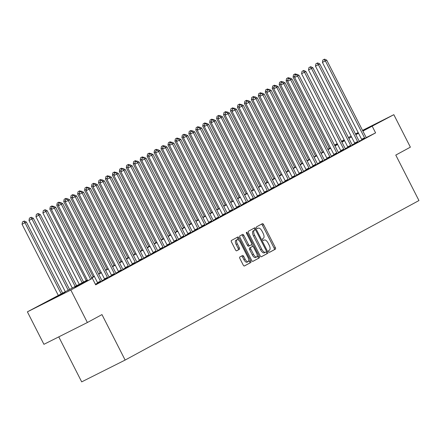 <?xml version="1.0" encoding="UTF-8"?>
<svg xmlns="http://www.w3.org/2000/svg" width="441" height="441" viewBox="0 0 441 441"><rect width="100%" height="100%" fill="white"/><g stroke="black" fill="none" stroke-linecap="round" stroke-linejoin="round"><path stroke-width="0.66" d="M268.778 251.607A1.003 0.435 63.3 0 0 269.611 252.296A1.003 0.435 63.3 0 0 269.616 252.296L275.416 249.148A1.433 0.623 63.3 0 0 275.311 247.577L263.613 224.623A1.433 0.623 63.3 0 0 262.428 223.642L256.623 226.79A1.003 0.435 63.3 0 0 256.695 227.892A1.003 0.435 63.3 0 0 257.527 228.581A1.003 0.435 63.3 0 0 257.533 228.576L258.283 228.168A4.581 1.985 63.3 0 1 258.305 228.157A4.581 1.985 63.3 0 1 262.108 231.305L263.079 233.212A4.581 1.985 63.3 0 1 263.415 238.245L262.665 238.653A1.003 0.435 63.3 0 0 262.737 239.75A1.003 0.435 63.3 0 0 263.569 240.439A1.003 0.435 63.3 0 0 263.575 240.433L264.324 240.025A4.581 1.985 63.3 0 1 264.346 240.014A4.581 1.985 63.3 0 1 268.15 243.162L269.126 245.075A4.581 1.985 63.3 0 1 269.457 250.102L268.707 250.51A1.003 0.435 63.3 0 0 268.778 251.607M48.957 300.712L64.788 292.703L48.957 300.712M358.362 132.917L356.427 133.821L358.296 132.785M362.612 130.542L373.053 125.349L362.717 130.745M239.81 256.998A1.433 0.623 63.3 0 0 239.915 258.569L243.195 265.008A1.433 0.623 63.3 0 0 244.386 265.995A1.433 0.623 63.3 0 0 244.391 265.989L250.83 262.494A1.433 0.623 63.3 0 0 250.725 260.923L239.033 237.969A1.433 0.623 63.3 0 0 237.842 236.988L231.398 240.488A1.433 0.623 63.3 0 0 231.503 242.059L235.466 249.838A1.433 0.623 63.3 0 0 236.652 250.819L239.413 249.319A1.433 0.623 63.3 0 0 239.309 247.748L237.346 243.89A3.831 1.659 63.3 0 1 237.087 239.678A3.831 1.659 63.3 0 1 240.268 242.302L247.963 257.417A3.831 1.659 63.3 0 1 248.222 261.629A3.831 1.659 63.3 0 1 245.047 258.999L243.763 256.48A1.433 0.623 63.3 0 0 242.572 255.499L239.81 256.998M362.535 130.387L393.83 114.682L410.378 147.162L395.781 155.083L418.95 200.55L125.139 360.06L101.97 314.593L87.379 322.514L70.83 290.035L27.386 311.842L87.329 280.018M393.83 114.682L362.893 131.093M87.461 280.283L74.761 287.179L92.373 278.343L95.68 284.836L375.594 132.873L372.287 126.38M92.373 278.343L70.83 290.035M260.168 255.797A1.433 0.623 63.3 0 0 261.353 256.778A1.433 0.623 63.3 0 0 261.364 256.772L267.803 253.277A1.433 0.623 63.3 0 0 267.698 251.706L256 228.758A1.433 0.623 63.3 0 0 254.815 227.771L248.366 231.271A1.433 0.623 63.3 0 0 248.47 232.842L260.168 255.797M259.314 257.886L252.875 261.381A1.433 0.623 63.3 0 1 252.869 261.386A1.433 0.623 63.3 0 1 251.679 260.405L239.987 237.451A1.433 0.623 63.3 0 1 239.882 235.88L242.638 234.38A1.433 0.623 63.3 0 0 242.638 234.38A1.433 0.623 63.3 0 1 243.834 235.362L248.575 244.672A1.433 0.623 63.3 0 0 249.766 245.654A1.433 0.623 63.3 0 0 249.771 245.648L251.602 244.656A1.433 0.623 63.3 0 0 251.497 243.085L246.558 233.394A1.003 0.435 63.3 0 1 246.491 232.291A1.003 0.435 63.3 0 1 247.324 232.98L259.209 256.315A1.433 0.623 63.3 0 1 259.314 257.886L252.726 261.414M375.594 132.873L366.25 137.564M361.879 140.006L359.156 141.126M354.823 143.43L352.183 144.863M347.872 147.2L345.231 148.634M340.921 150.976L338.286 152.41M333.975 154.747L331.334 156.18M327.024 158.523L324.383 159.951M320.072 162.294L317.437 163.727M313.127 166.064L310.486 167.497M306.175 169.84L303.54 171.273M299.23 173.611L296.589 175.044M292.278 177.387L289.638 178.814M285.327 181.157L282.692 182.591M278.381 184.928L275.741 186.361M271.43 188.704L268.79 190.137M264.479 192.474L261.844 193.908M257.533 196.245L254.892 197.678M250.582 200.021L247.947 201.454M243.636 203.792L240.995 205.225M236.685 207.568L234.044 209.001M229.733 211.338L227.098 212.771M222.788 215.109L220.147 216.542M215.836 218.885L213.196 220.318M208.885 222.655L206.25 224.089M201.939 226.431L199.299 227.859M194.988 230.202L192.353 231.635M188.042 233.973L185.402 235.406M181.091 237.749L178.451 239.182M174.14 241.519L171.505 242.952M167.194 245.29L164.554 246.723M160.243 249.066L157.602 250.499M153.292 252.836L150.657 254.27M146.346 256.612L143.705 258.046M139.395 260.383L136.76 261.816M132.449 264.153L129.808 265.587M125.498 267.93L122.857 269.363M118.546 271.7L115.911 273.133M111.601 275.476L108.96 276.904M104.649 279.247L102.009 280.68M97.698 283.017L95.394 284.269M361.874 139.973L366.317 137.647M354.922 143.749L359.365 141.418M347.971 147.52L352.414 145.194M341.025 151.291L345.468 148.964M334.074 155.067L338.517 152.735M327.128 158.837L331.566 156.511M320.177 162.613L324.62 160.281M313.226 166.384L317.669 164.052M306.28 170.154L310.723 167.828M299.329 173.93L303.772 171.599M292.377 177.701L296.821 175.375M285.432 181.477L289.875 179.145M278.48 185.248L282.924 182.916M271.535 189.018L275.972 186.692M264.583 192.794L269.027 190.462M257.632 196.565L262.075 194.238M250.686 200.335L255.13 198.009M243.735 204.111L248.178 201.78M236.784 207.882L241.227 205.556M229.838 211.658L234.281 209.326M222.887 215.429L227.33 213.097M215.941 219.199L220.379 216.873M208.99 222.975L213.433 220.643M202.039 226.746L206.482 224.419M195.093 230.522L199.536 228.19M188.142 234.292L192.585 231.96M181.19 238.063L185.633 235.737M174.245 241.839L178.688 239.507M167.293 245.609L171.736 243.283M160.348 249.38L164.785 247.054M153.396 253.156L157.839 250.824M146.445 256.927L150.888 254.6M139.499 260.703L143.942 258.371M132.548 264.473L136.991 262.141M125.597 268.244L130.04 265.917M118.651 272.02L123.094 269.688M111.7 275.79L116.143 273.464M104.754 279.566L109.192 277.235M97.803 283.337L102.246 281.005M95.581 284.638L96.221 284.318L95.592 284.66M58.769 336.874L81.69 381.867L125.139 360.06M348.44 137.542L351.124 136.12M355.474 133.937L358.186 132.57M87.379 322.514L43.929 344.322L27.386 311.842M329.129 148.749L328.837 148.187L329.184 148L328.837 148.187M334.543 145.089L337.211 143.639M341.488 141.318L344.162 139.869M344.415 140.365L341.698 141.732M337.348 143.915L334.636 145.276M91.607 277.698L94.28 276.248M98.558 273.927L101.226 272.477M105.504 270.151L108.177 268.701M112.455 266.381L115.123 264.931M119.401 262.61L122.074 261.16M126.352 258.834L129.026 257.384M133.303 255.063L135.971 253.614M140.249 251.293L142.923 249.838M147.2 247.517L149.874 246.067M154.152 243.746L156.82 242.296M161.097 239.97L163.771 238.52M168.049 236.2L170.717 234.75M174.994 232.429L177.668 230.974M181.946 228.653L184.619 227.203M188.897 224.882L191.565 223.433M195.843 221.106L198.516 219.657M202.794 217.336L205.467 215.886M209.745 213.565L212.413 212.115M216.691 209.789L219.364 208.339M223.642 206.019L226.31 204.569M230.588 202.243L233.261 200.793M237.539 198.472L240.213 197.022M244.49 194.702L247.158 193.252M251.436 190.925L254.11 189.476M258.387 187.155L261.061 185.705M265.339 183.384L268.007 181.929M272.284 179.608L274.958 178.158M279.236 175.838L281.904 174.388M286.181 172.062L288.855 170.612M293.133 168.291L295.806 166.841M300.084 164.521L302.752 163.065M307.03 160.745L309.703 159.295M313.981 156.974L316.655 155.524M320.932 153.198L323.6 151.748M327.878 149.427L330.552 147.978M334.829 145.657L337.497 144.207M341.775 141.881L344.449 140.431M351.532 136.925L348.859 138.375M344.581 140.696L341.913 142.145M337.635 144.466L334.962 145.921M330.684 148.242L328.016 149.692M323.738 152.013L321.065 153.462M316.787 155.789L314.113 157.239M309.836 159.559L307.168 161.009M302.89 163.33L300.216 164.78M295.939 167.106L293.265 168.556M288.987 170.876L286.319 172.326M282.042 174.653L279.368 176.102M275.09 178.423L272.422 179.873M268.145 182.194L265.471 183.643M261.193 185.97L258.52 187.419M254.242 189.74L251.574 191.19M247.296 193.511L244.623 194.966M240.345 197.287L237.671 198.737M233.394 201.057L230.726 202.507M226.448 204.833L223.774 206.283M219.497 208.604L216.829 210.054M212.551 212.375L209.877 213.83M205.6 216.151L202.926 217.6M198.648 219.921L195.98 221.371M191.703 223.697L189.029 225.147M184.751 227.468L182.078 228.918M177.806 231.238L175.132 232.688M170.854 235.014L168.181 236.464M163.903 238.785L161.235 240.235M156.957 242.556L154.284 244.011M150.006 246.332L147.333 247.781M143.055 250.102L140.387 251.552M136.109 253.878L133.436 255.328M129.158 257.649L126.484 259.099M122.212 261.419L119.539 262.875M115.261 265.195L112.587 266.645M108.31 268.966L105.642 270.416M101.364 272.742L98.69 274.192M94.413 276.513L91.739 277.962M358.544 133.276L355.832 134.637M269.484 252.318L274.241 249.738A1.433 0.623 63.3 0 0 274.137 248.162L262.439 225.213A1.433 0.623 63.3 0 0 261.397 224.199M261.21 256.811L266.629 253.867A1.433 0.623 63.3 0 0 266.524 252.296L266.281 251.822A1.003 0.435 63.3 0 0 266.221 250.72L255.951 230.571A1.003 0.435 63.3 0 0 255.124 229.882A1.003 0.435 63.3 0 0 255.119 229.888L254.826 229.348A1.433 0.623 63.3 0 0 253.784 228.333M255.124 229.882L253.95 230.472A1.003 0.435 63.3 0 0 253.95 230.472A1.003 0.435 63.3 0 0 253.944 230.478L254.325 230.318A4.581 1.985 63.3 0 0 254.655 235.345L261.673 249.115A4.581 1.985 63.3 0 0 265.476 252.263A4.581 1.985 63.3 0 0 265.499 252.252L266.292 251.822M265.449 252.274L264.324 252.836A4.581 1.985 63.3 0 1 264.302 252.853A4.581 1.985 63.3 0 1 260.499 249.705L253.481 235.935A4.581 1.985 63.3 0 1 253.151 230.908L253.944 230.478M249.755 245.659L248.597 246.238A1.433 0.623 63.3 0 0 248.597 246.238A1.433 0.623 63.3 0 1 247.401 245.262L242.66 235.952A1.433 0.623 63.3 0 0 241.613 234.937M251.728 244.518L252.693 246.409M257.208 255.278L258.035 256.905L259.209 256.315M253.498 254.33A3.831 1.659 63.3 0 0 256.673 256.96A3.831 1.659 63.3 0 0 256.419 252.743L253.707 247.423A1.433 0.623 63.3 0 0 252.517 246.436A1.433 0.623 63.3 0 0 252.511 246.442L250.681 247.434A1.433 0.623 63.3 0 0 250.786 249.005L253.498 254.33L252.324 254.92A3.831 1.659 63.3 0 0 255.499 257.55L256.673 256.96M252.517 246.436L251.342 247.026A1.433 0.623 63.3 0 0 251.342 247.026A1.433 0.623 63.3 0 0 251.337 247.032L252.511 246.442M252.324 254.92L249.612 249.595A1.433 0.623 63.3 0 1 249.507 248.024L251.337 247.032M258.139 258.476A1.433 0.623 63.3 0 0 258.035 256.905M248.222 261.629L247.048 262.219A3.831 1.659 63.3 0 1 243.873 259.589L242.589 257.07A1.433 0.623 63.3 0 0 241.541 256.056M237.087 239.678L235.913 240.262A3.831 1.659 63.3 0 0 236.172 244.479L237.346 243.89M236.508 250.846L238.239 249.909A1.433 0.623 63.3 0 0 238.134 248.338L236.172 244.479M238.691 240.191L237.859 238.559A1.433 0.623 63.3 0 0 236.811 237.545M244.242 266.022L249.656 263.084A1.433 0.623 63.3 0 0 249.551 261.513L248.757 259.953M294.858 76.221L293.067 77.12L329.471 148.562M295.238 73.868L293.508 74.761L295.238 73.868L296.407 74.424M295.376 74.948L294.682 74.171M293.067 77.12L293.508 74.761M364.806 138.502L364.751 138.32A1.461 0.634 63.3 0 0 364.547 137.812L325.359 60.908L326.748 60.158L365.936 137.063A1.461 0.634 63.3 0 0 366.223 137.526L366.333 137.675M364.751 138.32L361.818 139.797A1.461 0.634 63.3 0 0 361.609 139.29L322.426 62.385L325.359 60.908L324.036 59.436L324.593 59.133L322.862 60.026L324.036 59.436M322.862 60.026L322.426 62.385M326.748 60.158L324.593 59.133M287.912 79.992L286.121 80.89L322.52 152.338M288.287 77.644L286.556 78.531L288.287 77.644L289.456 78.195M288.431 78.719L287.73 77.947M286.121 80.89L286.556 78.531M280.961 83.762L279.17 84.661L315.574 156.108M281.336 81.414L279.605 82.307L281.336 81.414L282.505 81.965M281.479 82.495L280.779 81.717M279.17 84.661L279.605 82.307M274.015 87.539L272.218 88.437L308.623 159.879M274.39 85.19L272.659 86.078L274.39 85.19L275.559 85.741M274.528 86.265L273.833 85.488M272.218 88.437L272.659 86.078M357.86 142.272L357.805 142.096A1.461 0.634 63.3 0 0 357.596 141.589L318.413 64.684L319.802 63.928L358.985 140.833A1.461 0.634 63.3 0 0 359.272 141.296L359.387 141.445M354.933 143.777L354.867 143.568A1.461 0.634 63.3 0 0 354.658 143.06L315.475 66.156L318.413 64.684L317.085 63.212L317.641 62.909L315.91 63.802L317.085 63.212M315.91 63.802L315.475 66.156M319.802 63.928L317.641 62.909M350.909 146.048L350.854 145.866A1.461 0.634 63.3 0 0 350.645 145.359L311.462 68.454L312.851 67.699L352.034 144.604A1.461 0.634 63.3 0 0 352.326 145.067L352.436 145.216M347.982 147.553L347.916 147.338A1.461 0.634 63.3 0 0 347.712 146.831L308.524 69.932L311.462 68.454L310.139 66.982L310.696 66.679L308.965 67.572L310.139 66.982M308.965 67.572L308.524 69.932M312.851 67.699L310.696 66.679M343.958 149.819L343.903 149.642A1.461 0.634 63.3 0 0 343.699 149.135L304.51 72.23L305.905 71.475L345.088 148.38A1.461 0.634 63.3 0 0 345.375 148.843L345.485 148.992M341.036 151.324L340.97 151.114A1.461 0.634 63.3 0 0 340.761 150.607L301.578 73.702L304.51 72.23L303.188 70.753L303.744 70.455L302.013 71.343L303.188 70.753M302.013 71.343L301.578 73.702M305.905 71.475L303.744 70.455M267.064 91.309L265.273 92.208L301.677 163.655M267.439 88.961L265.708 89.854L267.439 88.961L268.608 89.512M267.582 90.036L266.882 89.264M265.273 92.208L265.708 89.854M337.012 153.595L336.957 153.413A1.461 0.634 63.3 0 0 336.748 152.906L297.565 76.001L298.954 75.246L338.137 152.151A1.461 0.634 63.3 0 0 338.423 152.614L338.539 152.762M334.085 155.1L334.019 154.885A1.461 0.634 63.3 0 0 333.815 154.378L294.627 77.473L297.565 76.001L296.242 74.529L296.793 74.226L295.068 75.119L296.242 74.529M295.068 75.119L294.627 77.473M298.954 75.246L296.793 74.226M260.113 95.08L258.321 95.984L294.726 167.426M260.488 92.731L258.762 93.624L260.488 92.731L261.656 93.288M260.631 93.812L259.936 93.034M258.321 95.984L258.762 93.624M253.167 98.856L251.376 99.754L287.775 171.202M253.542 96.507L251.811 97.395L253.542 96.507L254.711 97.059M253.68 97.582L252.985 96.805M251.376 99.754L251.811 97.395M246.216 102.626L244.424 103.525L280.829 174.972M246.591 100.278L244.86 101.171L246.591 100.278L247.759 100.829M246.734 101.358L246.034 100.581M244.424 103.525L244.86 101.171M239.265 106.402L237.473 107.301L273.878 178.743M239.645 104.048L237.914 104.941L239.645 104.048L240.814 104.605M239.783 105.129L239.088 104.352M237.473 107.301L237.914 104.941M232.319 110.173L230.527 111.071L266.926 182.519M232.694 107.825L230.963 108.718L232.694 107.825L233.862 108.376M232.837 108.899L232.137 108.128M230.527 111.071L230.963 108.718M330.061 157.365L330.006 157.183A1.461 0.634 63.3 0 0 329.796 156.676L290.613 79.771L292.003 79.022L331.191 155.921A1.461 0.634 63.3 0 0 331.478 156.384L331.588 156.538M327.134 158.87L327.068 158.661A1.461 0.634 63.3 0 0 326.864 158.154L287.681 81.249L290.613 79.771L289.29 78.3L289.847 77.996L288.116 78.889L289.29 78.3M288.116 78.889L287.681 81.249M292.003 79.022L289.847 77.996M323.11 161.136L323.055 160.959A1.461 0.634 63.3 0 0 322.851 160.452L283.668 83.547L285.057 82.792L324.24 159.697A1.461 0.634 63.3 0 0 324.526 160.16L324.637 160.309M320.188 162.641L320.122 162.431A1.461 0.634 63.3 0 0 319.912 161.924L280.73 85.019L283.668 83.547L282.339 82.076L282.896 81.772L281.165 82.66L282.339 82.076M281.165 82.66L280.73 85.019M285.057 82.792L282.896 81.772M316.164 164.912L316.109 164.73A1.461 0.634 63.3 0 0 315.899 164.223L276.716 87.318L278.106 86.563L317.288 163.468A1.461 0.634 63.3 0 0 317.575 163.931L317.691 164.08M313.237 166.417L313.171 166.202A1.461 0.634 63.3 0 0 312.967 165.695L273.778 88.79L276.716 87.318L275.393 85.846L275.95 85.543L274.219 86.436L275.393 85.846M274.219 86.436L273.778 88.79M278.106 86.563L275.95 85.543M309.213 168.683L309.158 168.501A1.461 0.634 63.3 0 0 308.954 167.999L269.765 91.094L271.154 90.339L310.343 167.244A1.461 0.634 63.3 0 0 310.629 167.707L310.74 167.856M306.286 170.187L306.225 169.978A1.461 0.634 63.3 0 0 306.015 169.471L266.833 92.566L269.765 91.094L268.442 89.617L268.999 89.319L267.268 90.207L268.442 89.617M267.268 90.207L266.833 92.566M271.154 90.339L268.999 89.319M302.267 172.453L302.212 172.277A1.461 0.634 63.3 0 0 302.002 171.77L262.819 94.865L264.209 94.109L303.391 171.014A1.461 0.634 63.3 0 0 303.678 171.477L303.794 171.626M299.34 173.963L299.274 173.748A1.461 0.634 63.3 0 0 299.064 173.241L259.881 96.336L262.819 94.865L261.491 93.393L262.048 93.09L260.317 93.983L261.491 93.393M260.317 93.983L259.881 96.336M264.209 94.109L262.048 93.09M225.368 113.943L223.576 114.847L259.981 186.289M225.742 111.595L224.011 112.488L225.742 111.595L226.911 112.146M225.886 112.676L225.186 111.898M223.576 114.847L224.011 112.488M295.316 176.229L295.261 176.047A1.461 0.634 63.3 0 0 295.051 175.54L255.868 98.635L257.257 97.88L296.44 174.785A1.461 0.634 63.3 0 0 296.732 175.248L296.843 175.397M292.389 177.734L292.322 177.525A1.461 0.634 63.3 0 0 292.118 177.017L252.93 100.113L255.868 98.635L254.545 97.163L255.102 96.86L253.371 97.753L254.545 97.163M253.371 97.753L252.93 100.113M257.257 97.88L255.102 96.86M218.422 117.719L216.625 118.618L253.029 190.06M218.797 115.371L217.066 116.259L218.797 115.371L219.965 115.922M218.934 116.446L218.24 115.669M216.625 118.618L217.066 116.259M288.364 180L288.309 179.823A1.461 0.634 63.3 0 0 288.105 179.316L248.917 102.411L250.312 101.656L289.494 178.561A1.461 0.634 63.3 0 0 289.781 179.024L289.891 179.173M285.443 181.505L285.377 181.295A1.461 0.634 63.3 0 0 285.167 180.788L245.984 103.883L248.917 102.411L247.594 100.939L248.151 100.636L246.42 101.524L247.594 100.939M246.42 101.524L245.984 103.883M250.312 101.656L248.151 100.636M211.471 121.49L209.679 122.389L246.084 193.836M211.845 119.142L210.114 120.035L211.845 119.142L213.014 119.693M211.989 120.222L211.289 119.445M209.679 122.389L210.114 120.035M281.419 183.776L281.364 183.594A1.461 0.634 63.3 0 0 281.154 183.087L241.971 106.182L243.36 105.427L282.543 182.331A1.461 0.634 63.3 0 0 282.83 182.795L282.946 182.943M278.492 185.281L278.425 185.066A1.461 0.634 63.3 0 0 278.221 184.559L239.033 107.654L241.971 106.182L240.648 104.71L241.199 104.407L239.474 105.3L240.648 104.71M239.474 105.3L239.033 107.654M243.36 105.427L241.199 104.407M204.519 125.266L202.728 126.165L239.132 197.607M204.894 122.912L203.169 123.805L204.894 122.912L206.063 123.469M205.037 123.993L204.343 123.215M202.728 126.165L203.169 123.805M274.467 187.546L274.412 187.364A1.461 0.634 63.3 0 0 274.203 186.857L235.02 109.958L236.409 109.203L275.597 186.108A1.461 0.634 63.3 0 0 275.884 186.571L275.994 186.719M271.54 189.051L271.474 188.842A1.461 0.634 63.3 0 0 271.27 188.335L232.087 111.43L235.02 109.958L233.697 108.48L234.254 108.183L232.523 109.07L233.697 108.48M232.523 109.07L232.087 111.43M236.409 109.203L234.254 108.183M197.574 129.037L195.782 129.935L232.181 201.383M197.948 126.688L196.217 127.576L197.948 126.688L199.117 127.24M198.086 127.763L197.392 126.991M195.782 129.935L196.217 127.576M267.516 191.317L267.461 191.14A1.461 0.634 63.3 0 0 267.257 190.633L228.074 113.728L229.463 112.973L268.646 189.878A1.461 0.634 63.3 0 0 268.933 190.341L269.043 190.49M264.594 192.827L264.528 192.612A1.461 0.634 63.3 0 0 264.319 192.105L225.136 115.2L228.074 113.728L226.746 112.257L227.302 111.953L225.572 112.846L226.746 112.257M225.572 112.846L225.136 115.2M229.463 112.973L227.302 111.953M190.622 132.807L188.831 133.706L225.235 205.153M190.997 130.459L189.266 131.352L190.997 130.459L192.166 131.01M191.14 131.539L190.44 130.762M188.831 133.706L189.266 131.352M260.57 195.093L260.515 194.911A1.461 0.634 63.3 0 0 260.306 194.404L221.123 117.499L222.512 116.744L261.695 193.649A1.461 0.634 63.3 0 0 261.982 194.112L262.097 194.261M257.643 196.598L257.577 196.383A1.461 0.634 63.3 0 0 257.373 195.881L218.185 118.976L221.123 117.499L219.8 116.027L220.357 115.724L218.626 116.617L219.8 116.027M218.626 116.617L218.185 118.976M222.512 116.744L220.357 115.724M183.671 136.583L181.879 137.482L218.284 208.924M184.051 134.235L182.32 135.122L184.051 134.235L185.22 134.786M184.189 135.31L183.495 134.533M181.879 137.482L182.32 135.122M176.725 140.354L174.934 141.252L211.333 212.7M177.1 138.005L175.369 138.898L177.1 138.005L178.269 138.557M177.243 139.08L176.543 138.309M174.934 141.252L175.369 138.898M169.774 144.124L167.982 145.028L204.387 216.47M170.149 141.776L168.418 142.669L170.149 141.776L171.317 142.333M170.292 142.856L169.592 142.079M167.982 145.028L168.418 142.669M162.828 147.9L161.031 148.799L197.436 220.246M163.203 145.552L161.472 146.44L163.203 145.552L164.372 146.103M163.341 146.627L162.646 145.855M161.031 148.799L161.472 146.44M155.877 151.671L154.085 152.569L190.49 224.017M156.252 149.323L154.521 150.216L156.252 149.323L157.42 149.874M156.395 150.403L155.695 149.626M154.085 152.569L154.521 150.216M148.926 155.447L147.134 156.346L183.539 227.788M149.301 153.099L147.575 153.986L149.301 153.099L150.469 153.65M149.444 154.174L148.749 153.396M147.134 156.346L147.575 153.986M141.98 159.218L140.188 160.116L176.587 231.564M142.355 156.869L140.624 157.762L142.355 156.869L143.523 157.42M142.493 157.944L141.798 157.172M140.188 160.116L140.624 157.762M135.029 162.988L133.237 163.892L169.642 235.334M135.404 160.64L133.673 161.533L135.404 160.64L136.572 161.197M135.547 161.72L134.847 160.943M133.237 163.892L133.673 161.533M128.077 166.764L126.286 167.663L162.69 239.11M128.458 164.416L126.727 165.303L128.458 164.416L129.626 164.967M128.596 165.491L127.901 164.714M126.286 167.663L126.727 165.303M121.132 170.535L119.34 171.433L155.739 242.881M121.507 168.186L119.776 169.079L121.507 168.186L122.675 168.738M121.65 169.267L120.95 168.49M119.34 171.433L119.776 169.079M114.18 174.311L112.389 175.209L148.793 246.651M114.555 171.957L112.824 172.85L114.555 171.957L115.724 172.514M114.699 173.037L113.999 172.26M112.389 175.209L112.824 172.85M107.235 178.081L105.438 178.98L141.842 250.427M107.61 175.733L105.879 176.626L107.61 175.733L108.778 176.284M107.747 176.808L107.053 176.036M105.438 178.98L105.879 176.626M100.283 181.852L98.492 182.756L134.896 254.198M100.658 179.504L98.927 180.397L100.658 179.504L101.827 180.055M100.802 180.584L100.101 179.807M98.492 182.756L98.927 180.397M93.332 185.628L91.541 186.526L127.945 257.968M93.707 183.28L91.982 184.167L93.707 183.28L94.876 183.831M93.85 184.355L93.156 183.577M91.541 186.526L91.982 184.167M86.386 189.398L84.595 190.297L120.994 261.745M86.761 187.05L85.03 187.943L86.761 187.05L87.93 187.601M86.899 188.131L86.204 187.353M84.595 190.297L85.03 187.943M79.435 193.169L77.644 194.073L114.048 265.515M79.81 190.821L78.079 191.714L79.81 190.821L80.979 191.377M79.953 191.901L79.253 191.124M77.644 194.073L78.079 191.714M72.484 196.945L70.692 197.844L107.097 269.291M72.864 194.597L71.133 195.484L72.864 194.597L74.033 195.148M73.002 195.672L72.307 194.9M70.692 197.844L71.133 195.484M65.538 200.716L63.747 201.614L100.146 273.062M65.913 198.367L64.182 199.26L65.913 198.367L67.082 198.919M66.056 199.448L65.356 198.671M63.747 201.614L64.182 199.26M253.619 198.863L253.564 198.687A1.461 0.634 63.3 0 0 253.36 198.18L214.172 121.275L215.561 120.52L254.749 197.425A1.461 0.634 63.3 0 0 255.036 197.888L255.146 198.037M250.692 200.368L250.631 200.159A1.461 0.634 63.3 0 0 250.422 199.652L211.239 122.747L214.172 121.275L212.849 119.798L213.405 119.5L211.674 120.387L212.849 119.798M211.674 120.387L211.239 122.747M215.561 120.52L213.405 119.5M246.673 202.64L246.618 202.458A1.461 0.634 63.3 0 0 246.409 201.95L207.226 125.046L208.615 124.29L247.798 201.195A1.461 0.634 63.3 0 0 248.085 201.658L248.2 201.807M243.746 204.144L243.68 203.929A1.461 0.634 63.3 0 0 243.471 203.422L204.288 126.517L207.226 125.046L205.897 123.574L206.454 123.271L204.723 124.164L205.897 123.574M204.723 124.164L204.288 126.517M208.615 124.29L206.454 123.271M239.722 206.41L239.667 206.228A1.461 0.634 63.3 0 0 239.457 205.721L200.275 128.816L201.664 128.066L240.847 204.966A1.461 0.634 63.3 0 0 241.139 205.434L241.249 205.583M236.795 207.915L236.729 207.705A1.461 0.634 63.3 0 0 236.525 207.198L197.336 130.293L200.275 128.816L198.952 127.344L199.508 127.041L197.777 127.934L198.952 127.344M197.777 127.934L197.336 130.293M201.664 128.066L199.508 127.041M232.771 210.181L232.716 210.004A1.461 0.634 63.3 0 0 232.512 209.497L193.323 132.592L194.718 131.837L233.901 208.742A1.461 0.634 63.3 0 0 234.188 209.205L234.298 209.354M229.849 211.686L229.783 211.476A1.461 0.634 63.3 0 0 229.574 210.969L190.391 134.064L193.323 132.592L192 131.12L192.557 130.817L190.826 131.71L192 131.12M190.826 131.71L190.391 134.064M194.718 131.837L192.557 130.817M225.825 213.957L225.77 213.775A1.461 0.634 63.3 0 0 225.56 213.268L186.378 136.363L187.767 135.608L226.95 212.512A1.461 0.634 63.3 0 0 227.236 212.975L227.352 213.124M222.898 215.462L222.832 215.247A1.461 0.634 63.3 0 0 222.628 214.739L183.439 137.84L186.378 136.363L185.055 134.891L185.606 134.588L183.88 135.481L185.055 134.891M183.88 135.481L183.439 137.84M187.767 135.608L185.606 134.588M218.874 217.727L218.819 217.545A1.461 0.634 63.3 0 0 218.609 217.044L179.426 140.139L180.816 139.384L220.004 216.288A1.461 0.634 63.3 0 0 220.291 216.751L220.401 216.9M215.947 219.232L215.881 219.023A1.461 0.634 63.3 0 0 215.677 218.516L176.494 141.611L179.426 140.139L178.103 138.661L178.66 138.364L176.929 139.251L178.103 138.661M176.929 139.251L176.494 141.611M180.816 139.384L178.66 138.364M211.923 221.503L211.867 221.321A1.461 0.634 63.3 0 0 211.663 220.814L172.481 143.909L173.87 143.154L213.053 220.059A1.461 0.634 63.3 0 0 213.339 220.522L213.45 220.671M209.001 223.008L208.935 222.793A1.461 0.634 63.3 0 0 208.725 222.286L169.542 145.381L172.481 143.909L171.152 142.437L171.709 142.134L169.978 143.027L171.152 142.437M169.978 143.027L169.542 145.381M173.87 143.154L171.709 142.134M204.977 225.274L204.922 225.092A1.461 0.634 63.3 0 0 204.712 224.585L165.529 147.68L166.919 146.925L206.101 223.83A1.461 0.634 63.3 0 0 206.388 224.293L206.504 224.447M202.05 226.779L201.984 226.569A1.461 0.634 63.3 0 0 201.78 226.062L162.591 149.157L165.529 147.68L164.206 146.208L164.763 145.905L163.032 146.798L164.206 146.208M163.032 146.798L162.591 149.157M166.919 146.925L164.763 145.905M198.026 229.044L197.97 228.868A1.461 0.634 63.3 0 0 197.766 228.361L158.578 151.456L159.967 150.701L199.156 227.606A1.461 0.634 63.3 0 0 199.442 228.069L199.553 228.218M195.098 230.549L195.038 230.34A1.461 0.634 63.3 0 0 194.828 229.833L155.645 152.928L158.578 151.456L157.255 149.984L157.812 149.681L156.081 150.568L157.255 149.984M156.081 150.568L155.645 152.928M159.967 150.701L157.812 149.681M191.08 232.82L191.025 232.639A1.461 0.634 63.3 0 0 190.815 232.131L151.632 155.226L153.021 154.471L192.204 231.376A1.461 0.634 63.3 0 0 192.491 231.839L192.607 231.988M188.153 234.325L188.087 234.11A1.461 0.634 63.3 0 0 187.877 233.603L148.694 156.698L151.632 155.226L150.304 153.755L150.861 153.451L149.13 154.344L150.304 153.755M149.13 154.344L148.694 156.698M153.021 154.471L150.861 153.451M184.129 236.591L184.073 236.409A1.461 0.634 63.3 0 0 183.864 235.902L144.681 159.003L146.07 158.247L185.253 235.152A1.461 0.634 63.3 0 0 185.545 235.615L185.655 235.764M181.201 238.096L181.135 237.886A1.461 0.634 63.3 0 0 180.931 237.379L141.743 160.474L144.681 159.003L143.358 157.525L143.915 157.228L142.184 158.115L143.358 157.525M142.184 158.115L141.743 160.474M146.07 158.247L143.915 157.228M177.177 240.362L177.122 240.185A1.461 0.634 63.3 0 0 176.918 239.678L137.73 162.773L139.124 162.018L178.307 238.923A1.461 0.634 63.3 0 0 178.594 239.386L178.704 239.535M174.256 241.872L174.189 241.657A1.461 0.634 63.3 0 0 173.98 241.15L134.797 164.245L137.73 162.773L136.407 161.301L136.964 160.998L135.233 161.891L136.407 161.301M135.233 161.891L134.797 164.245M139.124 162.018L136.964 160.998M170.232 244.138L170.176 243.956A1.461 0.634 63.3 0 0 169.967 243.449L130.784 166.544L132.173 165.788L171.356 242.693A1.461 0.634 63.3 0 0 171.643 243.156L171.758 243.305M167.304 245.643L167.238 245.428A1.461 0.634 63.3 0 0 167.034 244.926L127.846 168.021L130.784 166.544L129.461 165.072L130.012 164.769L128.287 165.662L129.461 165.072M128.287 165.662L127.846 168.021M132.173 165.788L130.012 164.769M163.28 247.908L163.225 247.732A1.461 0.634 63.3 0 0 163.016 247.225L123.833 170.32L125.222 169.565L164.41 246.469A1.461 0.634 63.3 0 0 164.697 246.932L164.807 247.081M160.353 249.413L160.287 249.204A1.461 0.634 63.3 0 0 160.083 248.696L120.9 171.792L123.833 170.32L122.51 168.842L123.067 168.545L121.336 169.432L122.51 168.842M121.336 169.432L120.9 171.792M125.222 169.565L123.067 168.545M156.329 251.684L156.274 251.502A1.461 0.634 63.3 0 0 156.07 250.995L116.887 174.09L118.276 173.335L157.459 250.24A1.461 0.634 63.3 0 0 157.746 250.703L157.856 250.852M153.407 253.189L153.341 252.974A1.461 0.634 63.3 0 0 153.132 252.467L113.949 175.562L116.887 174.09L115.559 172.618L116.115 172.315L114.384 173.208L115.559 172.618M114.384 173.208L113.949 175.562M118.276 173.335L116.115 172.315M149.383 255.455L149.328 255.273A1.461 0.634 63.3 0 0 149.119 254.766L109.936 177.861L111.325 177.111L150.508 254.016A1.461 0.634 63.3 0 0 150.794 254.479L150.91 254.628M146.456 256.96L146.39 256.75A1.461 0.634 63.3 0 0 146.186 256.243L106.998 179.338L109.936 177.861L108.613 176.389L109.17 176.086L107.439 176.979L108.613 176.389M107.439 176.979L106.998 179.338M111.325 177.111L109.17 176.086M142.432 259.225L142.377 259.049A1.461 0.634 63.3 0 0 142.173 258.542L102.985 181.637L104.374 180.882L143.562 257.787A1.461 0.634 63.3 0 0 143.849 258.25L143.959 258.398M139.505 260.73L139.444 260.521A1.461 0.634 63.3 0 0 139.235 260.014L100.052 183.109L102.985 181.637L101.662 180.165L102.218 179.862L100.487 180.755L101.662 180.165M100.487 180.755L100.052 183.109M104.374 180.882L102.218 179.862M135.486 263.001L135.431 262.819A1.461 0.634 63.3 0 0 135.222 262.312L96.039 185.407L97.428 184.652L136.611 261.557A1.461 0.634 63.3 0 0 136.897 262.02L137.013 262.169M132.559 264.506L132.493 264.291A1.461 0.634 63.3 0 0 132.283 263.784L93.101 186.885L96.039 185.407L94.71 183.936L95.267 183.632L93.536 184.525L94.71 183.936M93.536 184.525L93.101 186.885M97.428 184.652L95.267 183.632M58.587 204.492L56.795 205.39L93.2 276.832M58.962 202.143L57.231 203.031L58.962 202.143L60.13 202.695M59.105 203.218L58.405 202.441M56.795 205.39L57.231 203.031M128.535 266.772L128.48 266.59A1.461 0.634 63.3 0 0 128.27 266.088L89.088 189.183L90.477 188.428L129.66 265.333A1.461 0.634 63.3 0 0 129.952 265.796L130.062 265.945M125.608 268.277L125.542 268.067A1.461 0.634 63.3 0 0 125.338 267.56L86.149 190.655L89.088 189.183L87.765 187.706L88.321 187.408L86.59 188.296L87.765 187.706M86.59 188.296L86.149 190.655M90.477 188.428L88.321 187.408M51.641 208.262L49.844 209.161L86.249 280.608M52.016 205.914L50.285 206.807L52.016 205.914L53.185 206.465M52.154 206.989L51.459 206.217M49.844 209.161L50.285 206.807M121.584 270.548L121.529 270.366A1.461 0.634 63.3 0 0 121.325 269.859L82.136 192.954L83.531 192.199L122.714 269.104A1.461 0.634 63.3 0 0 123 269.567L123.111 269.716M118.662 272.053L118.596 271.838A1.461 0.634 63.3 0 0 118.386 271.331L79.204 194.426L82.136 192.954L80.813 191.482L81.37 191.179L79.639 192.072L80.813 191.482M79.639 192.072L79.204 194.426M83.531 192.199L81.37 191.179M83.581 282.058L47.226 210.704L42.898 212.937L79.303 284.379M44.508 209.988L43.334 210.578L44.508 209.988L45.831 211.46L82.186 282.813M45.065 209.684L47.226 210.704M42.898 212.937L43.334 210.578M114.638 274.319L114.583 274.137A1.461 0.634 63.3 0 0 114.373 273.629L75.191 196.725L76.58 195.975L115.763 272.874A1.461 0.634 63.3 0 0 116.049 273.337L116.165 273.492M111.711 275.823L111.645 275.614A1.461 0.634 63.3 0 0 111.441 275.107L72.252 198.202L75.191 196.725L73.868 195.253L74.419 194.95L72.693 195.843L73.868 195.253M72.693 195.843L72.252 198.202M76.58 195.975L74.419 194.95M76.629 285.829L40.274 214.48L35.947 216.707L72.352 288.155M37.562 213.758L36.388 214.348L37.562 213.758L38.885 215.236L75.24 286.584M38.113 213.461L40.274 214.48M35.947 216.707L36.388 214.348M107.687 278.089L107.632 277.913A1.461 0.634 63.3 0 0 107.422 277.406L68.239 200.501L69.628 199.745L108.817 276.65A1.461 0.634 63.3 0 0 109.103 277.113L109.214 277.262M104.76 279.594L104.693 279.385A1.461 0.634 63.3 0 0 104.489 278.877L65.307 201.972L68.239 200.501L66.916 199.029L67.473 198.726L65.742 199.613L66.916 199.029M65.742 199.613L65.307 201.972M69.628 199.745L67.473 198.726M69.678 289.605L33.323 218.251L29.001 220.478L65.384 291.887M30.611 217.534L29.437 218.124L30.611 217.534L31.934 219.006L68.289 290.36M31.168 217.231L33.323 218.251M29.001 220.478L29.437 218.124M100.735 281.865L100.68 281.683A1.461 0.634 63.3 0 0 100.476 281.176L61.293 204.271L62.683 203.516L101.865 280.421A1.461 0.634 63.3 0 0 102.152 280.884L102.262 281.033M97.814 283.37L97.748 283.155A1.461 0.634 63.3 0 0 97.538 282.648L58.355 205.743L61.293 204.271L59.965 202.799L60.522 202.496L58.791 203.389L59.965 202.799M58.791 203.389L58.355 205.743M62.683 203.516L60.522 202.496M62.666 293.254L26.377 222.027L22.05 224.254L58.317 295.431M23.66 221.305L22.485 221.895L23.66 221.305L24.988 222.777L61.255 293.96M24.216 221.002L26.377 222.027M22.05 224.254L22.485 221.895M90.609 279.225L54.342 208.047L55.731 207.292L92.026 278.519M87.676 280.702L51.404 209.519L54.342 208.047L53.019 206.57L53.576 206.272L51.845 207.16L53.019 206.57M51.845 207.16L51.404 209.519M55.731 207.292L53.576 206.272M262.439 225.213L263.613 224.623M274.137 248.162L275.311 247.577M274.241 249.738L275.416 249.148M254.826 229.348L256 228.758M266.524 252.296L267.698 251.706M266.629 253.867L267.803 253.277M253.151 230.908L254.325 230.318M253.481 235.935L254.655 235.345M260.499 249.705L261.673 249.115M242.66 235.952L243.834 235.362M247.401 245.262L248.575 244.672M246.547 233.372L247.324 232.98M249.507 248.024L250.681 247.434M249.612 249.595L250.786 249.005M242.589 257.07L243.763 256.48M243.873 259.589L245.047 258.999M238.134 248.338L239.309 247.748M238.239 249.909L239.413 249.319M237.859 238.559L239.033 237.969M249.551 261.513L250.725 260.923M249.656 263.084L250.83 262.494M364.547 137.812L361.609 139.29M357.805 142.096L354.867 143.568M357.596 141.589L354.658 143.06M350.854 145.866L347.916 147.338M350.645 145.359L347.712 146.831M343.903 149.642L340.97 151.114M343.699 149.135L340.761 150.607M336.957 153.413L334.019 154.885M336.748 152.906L333.815 154.378M330.006 157.183L327.068 158.661M329.796 156.676L326.864 158.154M323.055 160.959L320.122 162.431M322.851 160.452L319.912 161.924M316.109 164.73L313.171 166.202M315.899 164.223L312.967 165.695M309.158 168.501L306.225 169.978M308.954 167.999L306.015 169.471M302.212 172.277L299.274 173.748M302.002 171.77L299.064 173.241M295.261 176.047L292.322 177.525M295.051 175.54L292.118 177.017M288.309 179.823L285.377 181.295M288.105 179.316L285.167 180.788M281.364 183.594L278.425 185.066M281.154 183.087L278.221 184.559M274.412 187.364L271.474 188.842M274.203 186.857L271.27 188.335M267.461 191.14L264.528 192.612M267.257 190.633L264.319 192.105M260.515 194.911L257.577 196.383M260.306 194.404L257.373 195.881M253.564 198.687L250.631 200.159M253.36 198.18L250.422 199.652M246.618 202.458L243.68 203.929M246.409 201.95L243.471 203.422M239.667 206.228L236.729 207.705M239.457 205.721L236.525 207.198M232.716 210.004L229.783 211.476M232.512 209.497L229.574 210.969M225.77 213.775L222.832 215.247M225.56 213.268L222.628 214.739M218.819 217.545L215.881 219.023M218.609 217.044L215.677 218.516M211.867 221.321L208.935 222.793M211.663 220.814L208.725 222.286M204.922 225.092L201.984 226.569M204.712 224.585L201.78 226.062M197.97 228.868L195.038 230.34M197.766 228.361L194.828 229.833M191.025 232.639L188.087 234.11M190.815 232.131L187.877 233.603M184.073 236.409L181.135 237.886M183.864 235.902L180.931 237.379M177.122 240.185L174.189 241.657M176.918 239.678L173.98 241.15M170.176 243.956L167.238 245.428M169.967 243.449L167.034 244.926M163.225 247.732L160.287 249.204M163.016 247.225L160.083 248.696M156.274 251.502L153.341 252.974M156.07 250.995L153.132 252.467M149.328 255.273L146.39 256.75M149.119 254.766L146.186 256.243M142.377 259.049L139.444 260.521M142.173 258.542L139.235 260.014M135.431 262.819L132.493 264.291M135.222 262.312L132.283 263.784M128.48 266.59L125.542 268.067M128.27 266.088L125.338 267.56M121.529 270.366L118.596 271.838M121.325 269.859L118.386 271.331M114.583 274.137L111.645 275.614M114.373 273.629L111.441 275.107M107.632 277.913L104.693 279.385M107.422 277.406L104.489 278.877M100.68 281.683L97.748 283.155M100.476 281.176L97.538 282.648M264.302 252.853L265.476 252.263M248.592 246.243L249.766 245.654"/></g></svg>
